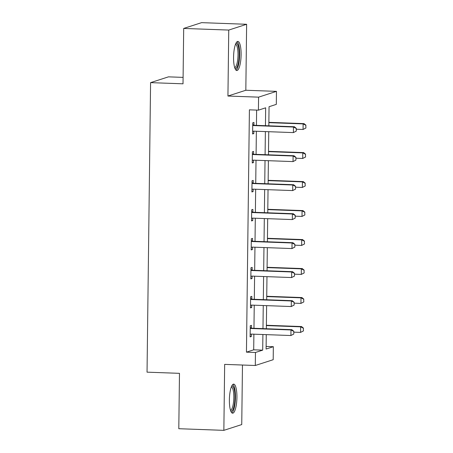 <?xml version="1.0" encoding="UTF-8"?>
<svg xmlns="http://www.w3.org/2000/svg" width="453" height="453" viewBox="0 0 453 453"><rect width="100%" height="100%" fill="white"/><g stroke="black" fill="none" stroke-linecap="round" stroke-linejoin="round"><path stroke-width="0.68" d="M236.919 397.434A14.553 3.743 92.1 0 0 233.68 384.11A14.553 3.743 92.1 0 0 229.382 399.874A14.553 3.743 92.1 0 0 232.621 413.198A14.553 3.743 92.1 0 0 236.919 397.434M241.109 54.762A14.553 3.743 92.1 0 0 237.865 41.433A14.553 3.743 92.1 0 0 233.567 57.197A14.553 3.743 92.1 0 0 236.811 70.526A14.553 3.743 92.1 0 0 241.109 54.762M266.126 346.437L273.346 346.698L273.187 359.705L255.299 365.492L255.458 352.485L262.706 350.135L262.899 334.512M183.091 77.384L168.465 76.851L150.577 82.639L147.038 372.162L179.479 373.34L178.799 428.714L223.856 430.35L241.743 424.563L242.468 365.027M150.577 82.639L183.018 83.811L183.691 28.437L201.579 22.65L246.63 24.286L228.748 30.068L227.938 96.042L258.578 97.152L276.466 91.364L276.307 104.371L269.054 106.721L268.822 125.821M227.938 96.042L245.826 90.255L246.63 24.286M245.826 90.255L276.466 91.364M183.691 28.437L228.748 30.068M265.452 125.696L265.668 107.814L258.42 110.158L249.405 109.83L246.449 352.157L253.697 349.812L253.89 334.184M253.963 328.3L254.241 305.197M254.314 299.308L254.597 276.205M254.671 270.316L254.954 247.219M255.022 241.33L255.305 218.227M255.379 212.338L255.662 189.235M255.73 183.352L256.013 160.249M256.087 154.36L256.37 131.257M256.438 125.368L256.625 110.09M253.918 125.119L253.946 122.429L252.74 122.82L252.604 133.969L253.81 133.578L253.839 131.166M253.561 154.111L253.595 151.421L252.383 151.812L252.247 162.961L253.459 162.57L253.487 160.158M253.204 183.097L253.238 180.407L252.032 180.798L251.896 191.953L253.102 191.557L253.131 189.144M252.853 212.089L252.887 209.399L251.675 209.79L251.54 220.939L252.751 220.549L252.78 218.136M252.497 241.075L252.531 238.391L251.324 238.782L251.189 249.931L252.395 249.541L252.423 247.123M252.145 270.067L252.179 267.378L250.968 267.768L250.832 278.918L252.044 278.527L252.072 276.115M251.789 299.059L251.823 296.37L250.617 296.76L250.481 307.91L251.687 307.519L251.715 305.107M251.438 328.046L251.466 325.356L250.26 325.747L250.124 336.902L251.33 336.505L251.364 334.093M255.299 365.492L224.66 364.382L223.856 430.35M246.449 352.157L255.458 352.485M258.42 110.158L258.578 97.152M266.268 334.637L266.092 349.042L273.346 346.698M268.748 131.704L268.465 154.807M268.391 160.696L268.114 183.799M268.04 189.688L267.757 212.785M267.683 218.674L267.406 241.777M267.332 247.666L267.049 270.769M266.976 276.653L266.692 299.756M266.624 305.645L266.341 328.748M262.972 328.623L263.255 305.526M263.323 299.637L263.606 276.534M263.68 270.645L263.963 247.542M264.037 241.659L264.314 218.556M264.388 212.667L264.671 189.564M264.745 183.675L265.022 160.577M265.096 154.688L265.379 131.585M253.697 349.812L262.706 350.135M252.61 133.539L253.81 133.578M252.253 162.525L253.459 162.57M251.902 191.517L253.102 191.557M251.545 220.503L252.751 220.549M251.194 249.495L252.395 249.541M250.837 278.487L252.044 278.527M250.481 307.474L251.687 307.519M250.13 336.466L251.33 336.505M296.256 131.127L296.29 128.341L296.256 131.127L293.391 132.599L253.742 131.16A1.869 1.795 -107.9 0 0 253.199 131.228L252.632 131.393M252.712 125.277L253.267 125.481A1.869 1.795 -107.9 0 0 253.81 125.589L293.459 127.027L294.331 126.744L296.29 128.341M252.717 124.683L254.139 125.198A1.869 1.795 -107.9 0 0 254.682 125.305L294.331 126.744M296.115 131.172L293.391 132.599L293.459 127.027L296.149 128.386M305.928 128.001L305.815 125.26L305.928 128.001L303.063 129.473L303.131 123.901L268.861 122.655M305.815 125.26L303.131 123.901L303.997 123.618L268.861 122.344M296.285 129.23L303.063 129.473L305.781 128.046M305.962 125.215L303.997 123.618M235.849 43.471A12.593 3.239 -87.9 0 1 239.065 51.302A12.593 3.239 -87.9 0 1 237.395 66.263A12.593 3.239 -87.9 0 1 234.948 68.346M234.677 67.548A11.665 2.995 92.1 0 0 236.381 65.464A11.665 2.995 92.1 0 0 237.984 52.656A11.665 2.995 92.1 0 0 235.52 44.252M236.041 70.175A14.462 3.715 92.1 0 0 237.615 67.797A14.462 3.715 92.1 0 0 239.637 52.916A14.462 3.715 92.1 0 0 237.072 41.727M231.664 386.143A12.593 3.239 -87.9 0 1 234.971 397.547A12.593 3.239 -87.9 0 1 230.764 411.024M230.492 410.22A11.665 2.995 92.1 0 0 233.827 397.592A11.665 2.995 92.1 0 0 231.336 386.924M231.851 412.847A14.462 3.715 92.1 0 0 235.458 397.389A14.462 3.715 92.1 0 0 232.882 384.404M295.905 160.119L295.939 157.333L295.905 160.119L293.04 161.591L253.391 160.152A1.869 1.795 -107.9 0 0 252.842 160.22L252.281 160.385M252.355 154.269L252.91 154.473A1.869 1.795 -107.9 0 0 253.459 154.575L293.108 156.013L293.974 155.736L295.939 157.333M252.361 153.669L253.782 154.19A1.869 1.795 -107.9 0 0 254.326 154.297L293.974 155.736M295.758 160.164L293.04 161.591L293.108 156.013L295.792 157.378M295.549 189.105L295.583 186.319L295.549 189.105L292.683 190.577L253.034 189.144A1.869 1.795 -107.9 0 0 252.485 189.212L251.925 189.371M251.998 183.255L252.559 183.459A1.869 1.795 -107.9 0 0 253.102 183.567L292.751 185.005L293.623 184.722L295.583 186.319M252.01 182.661L253.431 183.176A1.869 1.795 -107.9 0 0 253.974 183.284L293.623 184.722M295.407 189.156L292.683 190.577L292.751 185.005L295.441 186.364M305.571 156.993L305.464 154.252L305.571 156.993L302.706 158.465L302.774 152.888L268.504 151.647M305.464 154.252L302.774 152.888L303.646 152.604L268.51 151.33M295.928 158.216L302.706 158.465L305.43 157.038M305.605 154.201L303.646 152.604M305.22 185.979L305.107 183.239L305.22 185.979L302.349 187.451L302.417 181.88L268.148 180.634M305.107 183.239L302.417 181.88L303.289 181.596L268.153 180.322M295.571 187.208L302.349 187.451L305.073 186.024M305.254 183.193L303.289 181.596M295.197 218.097L295.231 215.311L295.197 218.097L292.327 219.569L252.683 218.131A1.869 1.795 -107.9 0 0 252.134 218.199L251.574 218.363M251.647 212.247L252.202 212.451A1.869 1.795 -107.9 0 0 252.751 212.559L292.395 213.997L293.267 213.714L295.231 215.311M251.653 211.647L253.074 212.168A1.869 1.795 -107.9 0 0 253.618 212.276L293.267 213.714M295.05 218.142L292.327 219.569L292.395 213.997L295.084 215.356M294.841 247.089L294.875 244.297L294.841 247.089L291.975 248.561L252.327 247.123A1.869 1.795 -107.9 0 0 251.777 247.191L251.217 247.355M251.29 241.234L251.851 241.438A1.869 1.795 -107.9 0 0 252.395 241.545L292.043 242.984L292.915 242.7L294.875 244.297M251.302 240.639L252.717 241.16A1.869 1.795 -107.9 0 0 253.267 241.268L292.915 242.7M294.699 247.134L291.975 248.561L292.043 242.984L294.733 244.348M294.49 276.075L294.524 273.289L294.49 276.075L291.619 277.547L251.97 276.109A1.869 1.795 -107.9 0 0 251.426 276.177L250.866 276.341M250.939 270.226L251.494 270.43A1.869 1.795 -107.9 0 0 252.044 270.537L291.687 271.976L292.559 271.692L294.524 273.289M250.945 269.631L252.366 270.147A1.869 1.795 -107.9 0 0 252.91 270.254L292.559 271.692M294.342 276.12L291.619 277.547L291.687 271.976L294.376 273.335M304.863 214.971L304.756 212.231L304.863 214.971L301.998 216.443L302.066 210.866L267.797 209.626M304.756 212.231L302.066 210.866L302.938 210.588L267.802 209.314M295.22 216.194L301.998 216.443L304.722 215.016M304.897 212.18L302.938 210.588M304.512 243.957L304.399 241.217L304.512 243.957L301.641 245.43L301.709 239.858L267.44 238.612M304.399 241.217L301.709 239.858L302.581 239.575L267.446 238.301M294.863 245.186L301.641 245.43L304.365 244.008M304.546 241.172L302.581 239.575M304.156 272.949L304.048 270.209L304.156 272.949L301.29 274.422L301.358 268.85L267.089 267.604M304.048 270.209L301.358 268.85L302.225 268.567L267.089 267.293M294.512 274.178L301.29 274.422L304.014 272.995M304.19 270.164L302.225 268.567M294.133 305.067L294.167 302.281L294.133 305.067L291.268 306.539L251.619 305.101A1.869 1.795 -107.9 0 0 251.07 305.169L250.509 305.333M250.583 299.218L251.143 299.422A1.869 1.795 -107.9 0 0 251.687 299.524L291.336 300.962L292.202 300.684L294.167 302.281M250.594 298.618L252.01 299.139A1.869 1.795 -107.9 0 0 252.559 299.246L292.202 300.684M293.991 305.112L291.268 306.539L291.336 300.962L294.025 302.327M303.804 301.941L303.691 299.201L303.804 301.941L300.934 303.414L301.002 297.836L266.732 296.596M303.691 299.201L301.002 297.836L301.874 297.553L266.738 296.279M294.156 303.165L300.934 303.414L303.657 301.987M303.838 299.15L301.874 297.553M293.782 334.054L293.816 331.268L293.782 334.054L290.911 335.526L251.262 334.093A1.869 1.795 -107.9 0 0 250.719 334.161L250.158 334.32M250.232 328.204L250.786 328.408A1.869 1.795 -107.9 0 0 251.33 328.516L290.979 329.954L291.851 329.671L293.816 331.268M250.237 327.61L251.658 328.125A1.869 1.795 -107.9 0 0 252.202 328.232L291.851 329.671M293.635 334.104L290.911 335.526L290.979 329.954L293.669 331.313M303.448 330.928L303.334 328.187L303.448 330.928L300.582 332.4L300.65 326.828L266.381 325.582M303.334 328.187L300.65 326.828L301.517 326.545L266.381 325.271M293.804 332.157L300.582 332.4L303.3 330.973M303.482 328.142L301.517 326.545M253.81 125.589L254.682 125.305M253.267 125.481L254.139 125.198M253.459 154.575L254.326 154.297M252.91 154.473L253.782 154.19M253.102 183.567L253.974 183.284M252.559 183.459L253.431 183.176M252.751 212.559L253.618 212.276M252.202 212.451L253.074 212.168M252.395 241.545L253.267 241.268M251.851 241.438L252.717 241.16M252.044 270.537L252.91 270.254M251.494 270.43L252.366 270.147M251.687 299.524L252.559 299.246M251.143 299.422L252.01 299.139M251.33 328.516L252.202 328.232M250.786 328.408L251.658 328.125"/></g></svg>
